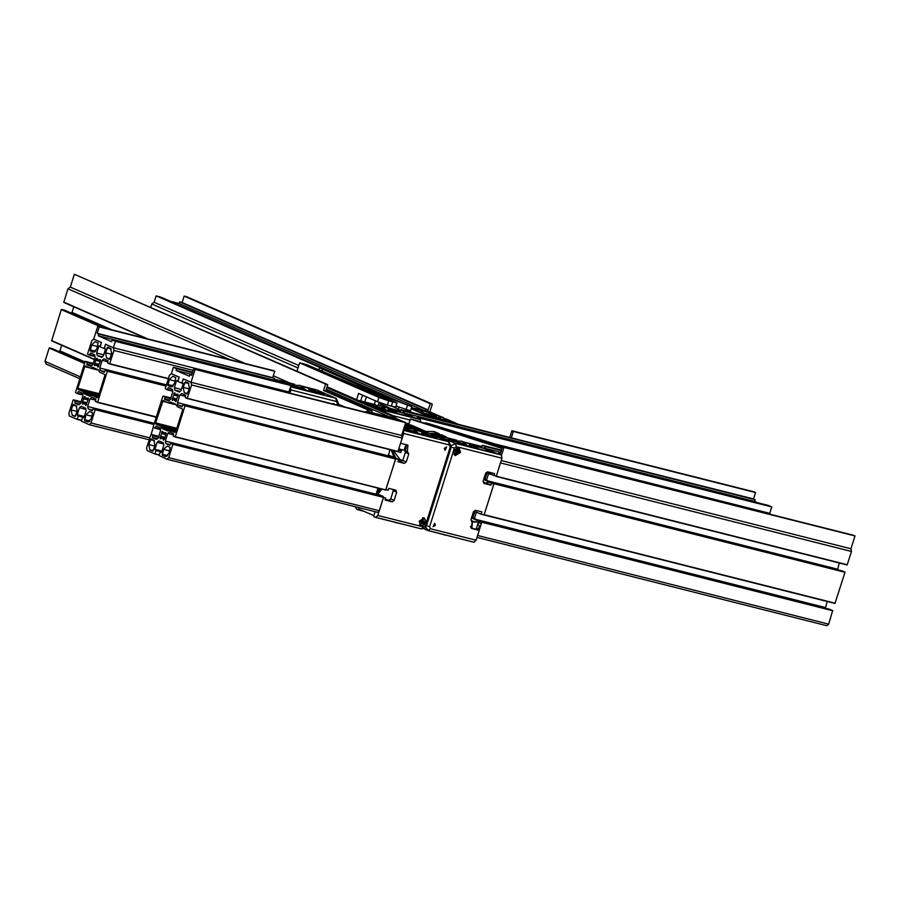 <?xml version="1.0" encoding="UTF-8"?>
<svg xmlns="http://www.w3.org/2000/svg" width="900" height="900" viewBox="0 0 900 900"><rect width="100%" height="100%" fill="white"/><g stroke="black" fill="none" stroke-linecap="round" stroke-linejoin="round"><path stroke-width="1.35" d="M419.985 525.645L420.952 525.533M424.001 518.569L423.416 517.781M385.695 498.15L385.099 500.029L392.186 501.817L394.132 500.456L396.72 492.255L395.854 490.196L388.766 488.407L388.17 490.286L385.92 489.724L395.707 458.707L398.655 459.45L397.924 461.756L404.314 463.365L406.26 462.015L408.836 453.814L407.34 451.586L407.959 445.14L400.579 443.239L403.673 433.418L449.303 444.926L450.169 446.985L425.385 525.589L423.45 526.939L420.885 526.264L419.175 521.257L424.485 518.029L426.195 523.024L421.335 526.41L377.82 515.43L383.445 497.576L385.695 498.15L383.512 497.194M444.397 448.301L446.591 446.963L445.106 450.371L444.397 448.301M398.576 449.595L401.366 450.821L398.419 450.079L397.912 451.699L400.86 452.441L401.366 450.821M407.34 451.586L404.392 450.304L404.955 449.944M406.496 445.793L405.956 444.6M404.392 450.304L398.801 448.886M403.245 430.358L403.673 433.418M193.601 368.854L195.086 369.506L191.036 382.32L183.218 378.9L181.868 383.175L177.84 381.409L179.179 377.134L171.36 373.714L179.032 377.066L178.099 380.554L176.558 380.655L174.352 387.664L174.859 390.116L179.291 392.051L181.046 390.589L183.251 383.58L182.138 382.32L183.364 378.968L191.036 382.32L191.599 384.986L187.178 398.52L185.344 397.71L185.681 395.235L181.643 393.469L179.899 394.942L177.469 402.637L177.986 405.09L182.036 406.856L183.116 404.707L185.029 405.832L175.275 436.77L173.227 436.162L173.554 433.688L169.526 431.921L167.771 433.384L165.352 441.079L165.859 443.543L169.909 445.309L170.989 443.16L172.901 444.285L168.705 457.605L166.792 459.214L159.053 455.535L160.054 452.374L161.595 452.272L163.8 445.264L163.294 442.8L158.861 440.865L157.106 442.339L154.901 449.348L156.015 450.608L154.8 453.971L147.116 450.608L146.554 447.93L150.986 434.419L152.809 435.206L152.471 437.692L156.51 439.447L158.265 437.985L160.684 430.29L160.178 427.838L156.127 426.06L155.014 428.209L153.135 427.084L162.877 396.157L164.925 396.765L164.599 399.24L168.626 401.006L170.381 399.532L172.811 391.849L172.294 389.385L168.244 387.619L167.164 389.767L165.251 388.642L169.459 375.311L171.36 373.714L173.374 367.312L176.58 368.707L176.04 370.418L189.326 376.223L189.866 374.512L191.588 375.266L193.601 368.854L404.201 421.988L405.675 422.629L401.636 435.442L402.199 438.12L397.912 451.699M377.82 515.43L375.536 517.354L373.567 516.488L375.053 511.751L373.838 515.632L358.582 508.973L358.312 509.827L356.344 508.961L355.478 506.812M415.08 430.076L421.796 431.764L429.424 435.105L429.188 435.859L429.424 435.105L439.493 437.681L429.424 435.105L437.051 438.435L403.369 429.941M422.19 434.059L421.56 432.517L432.394 437.254M394.132 500.456L390.69 498.949L393.277 490.748L392.704 489.397M396.72 492.255L393.277 490.748M385.346 499.252L388.744 500.31L390.69 498.949M392.186 501.817L388.744 500.31M404.314 463.365L400.871 461.858L402.806 460.507L405.394 452.306L404.595 450.382M398.137 461.093L400.871 461.858M406.26 462.015L402.806 460.507M408.836 453.814L405.382 452.363M395.707 458.707L388.17 455.411M398.655 459.45L388.327 454.939M376.2 493.38L383.085 496.384L376.054 493.864M363.566 511.155L358.312 509.827M404.201 427.331L406.395 427.882M421.56 432.517L421.796 431.764M420.919 434.363L427.399 435.184L429.784 436.601M420.345 434.216L427.196 435.105M402.626 460.631L399.96 459.473L393.379 450.529M406.339 429.998L412.549 430.673L420.581 434.183M401.535 461.396L398.407 460.215M395.843 458.224L392.141 450.214M404.46 429.176L417.454 432.821M401.096 461.7L398.801 460.935M394.639 457.695L391.5 450.056M403.729 428.805L413.032 428.906L417.994 433.058M394.245 457.526L391.118 449.955M403.841 428.456L412.83 428.827M400.973 523.778L394.56 522.169M395.662 522.743L394.38 522.124M377.899 494.123L381.803 489.116M376.897 493.684L380.509 488.79M376.324 493.436L379.8 488.61M376.627 492.019L379.35 488.498M422.64 523.474L421.425 523.159L421.223 521.73L422.235 520.594L423.45 520.909L423.652 522.337L422.64 523.474L421.391 522.923M421.38 522.788L422.134 520.717M422.325 521.764L423.652 522.337M404.483 448.999L405.506 450.146L406.395 445.759L405.146 446.366M405.27 446.76L406.058 446.749L406.282 447.84L404.944 448.965L405.27 446.76L406.103 446.974M406.091 448.223L404.719 447.874M405.765 446.085L404.438 448.853L405.765 446.085M398.137 410.423L399.139 407.239M411.368 408.06L426.476 411.863L436.466 416.239L435.994 417.386M446.58 419.681L451.991 422.044L441.113 419.299L444.06 420.593L430.234 416.554L411.3 408.285M436.354 417.139L426.116 414.551M430.088 411.952L441.596 416.981M426.476 411.863L426.746 411.019L429.559 411.716M426.746 411.019L440.348 416.959M419.411 411.829L421.864 411.952L425.678 414.562M422.145 412.031L426.353 414.866M426.848 415.08L443.902 420.007M437.738 417.825L445.995 420.536M437.468 417.757L442.361 417.127L446.873 420.75M442.642 417.206L447.435 420.896M383.017 406.98L400.59 411.053M402.863 411.986L402.593 412.841L412.864 417.33M420.863 422.336L420.086 419.512L418.118 418.657L382.106 409.567L374.479 406.238L367.493 404.471L374.479 406.238L366.851 402.907L374.332 404.798M388.418 411.041L388.35 409.252L402.593 412.841M390.026 410.974L387.877 410.029M380.779 405.731L372.195 405.236M385.942 409.961L380.97 405.821L372.589 405.416M385.402 409.725L373.444 405.787M388.53 411.098L380.498 407.588L375.649 406.744M395.145 412.02L388.294 411.131M397.721 413.505L395.336 412.099L388.868 411.277M289.89 393.142L290.891 389.97L336.521 401.479L337.387 403.537L336.926 405.011M332.269 403.841L333.81 403.515L334.553 404.415M290.452 386.899L290.891 389.97M302.287 386.618L309.015 388.316L316.642 391.646L316.406 392.4L316.642 391.646L326.711 394.223L316.642 391.646L324.27 394.976L290.588 386.483M309.409 390.611L308.779 389.07L319.613 393.806M275.366 380.745L287.032 383.704M274.039 379.496L293.603 384.424M308.779 389.07L309.015 388.316M308.137 390.915L314.606 391.736L316.991 393.142M307.564 390.769L314.415 391.646M293.546 386.55L299.767 387.225L307.8 390.735M291.668 385.729L304.673 389.363M290.88 385.38L300.24 385.459L305.213 389.599M290.486 385.211L300.049 385.369M379.316 415.699L367.549 411.086L365.141 412.132M375.345 413.966L391.849 418.129L395.82 419.861M411.941 425.947L417.364 428.31L406.485 425.565L414.202 429.469L404.876 425.16M395.449 418.219L403.886 421.897M391.849 418.129L392.119 417.274L394.931 417.983M392.119 417.274L401.074 421.189M405.067 424.586L409.275 426.274M405.382 423.562L411.356 426.791M405.484 423.236L407.734 423.394L412.245 427.016M408.015 423.473L412.808 427.162M486.304 472.714L492.761 474.919M490.343 472.522L489.791 474.244M464.243 442.474L481.793 446.535M484.065 447.469L483.795 448.324L494.055 452.812M470.858 527.749L479.194 530.404L476.1 540.225L430.47 528.716L429.604 526.658L454.387 448.054L456.322 446.704L458.887 447.379L460.598 452.385L455.287 455.614L453.577 450.619L458.426 447.233L501.952 458.213L501.289 454.995L499.32 454.14L463.309 445.061L455.681 441.72L446.062 439.301L443.801 439.56L446.062 439.301L455.681 441.72L448.054 438.39L455.603 440.291M483.311 482.006L486.866 483.559L483.615 482.738L487.564 483.728L488.16 481.849L493.841 483.919L484.065 514.935L834.964 603.439L844.942 572.321L843.008 571.185M483.795 479.048L490.534 481.995L487.586 481.252L486.866 483.559M483.637 479.52L487.586 481.252M469.609 446.535L469.541 444.735L483.795 448.324M471.274 446.479L469.069 445.511M458.404 447.93L457.819 447.142M454.387 455.006L455.355 454.894M479.194 530.404L471.814 528.502L472.433 522.056L470.925 519.829L473.512 511.627L475.459 510.277L481.849 511.886L481.118 514.192L834.975 603.439M493.841 483.919L491.603 483.356L491.006 485.235L483.919 483.446L483.053 481.387L485.64 473.186L487.586 471.825L494.674 473.614L494.077 475.493L496.327 476.066L501.952 458.213M435.364 525.341L433.17 526.68L434.666 523.271L435.364 525.341M471.544 521.28L475.234 522.214L475.447 521.528L481.343 523.564L481.86 521.944L478.912 521.201L478.395 522.821M472.433 522.056L471.735 521.752M478.249 522.754L476.235 529.11M478.912 521.201L471.521 517.972M475.234 522.214L471.184 520.447M428.49 530.707L473.963 542.194L476.1 540.225M471.668 517.489L481.86 521.944M491.006 485.235L487.564 483.728M491.603 483.356L488.16 481.849M494.077 475.493L490.635 473.996L491.04 472.702M481.118 514.192L474.188 511.166M462.015 441.236L453.442 440.741M467.19 445.466L462.218 441.326L453.836 440.921M466.639 445.23L454.691 441.293M469.766 446.603L461.734 443.093L456.885 442.249M476.392 447.525L469.553 446.636M478.946 448.999L476.584 447.604L470.126 446.782M443.543 534.521L444.848 535.163M443.723 534.566L450.191 536.197M453.971 454.275L455.445 454.916L459.574 452.036L458.123 447.784L455.062 454.781L459.652 452.081L458.123 447.784L456.874 447.244M456.637 449.955L457.853 450.27L458.055 451.699L457.043 452.824L455.827 452.52L455.625 451.091L456.637 449.955M458.055 451.699L456.728 451.125L456.525 450.079M455.794 452.284L457.043 452.824M455.771 452.149L456.728 451.125M471.994 522.315L471.757 526.084L470.509 526.511M471.881 525.949L472.545 523.316M433.159 434.914L441.731 434.824L447.874 437.963M439.29 435.803L445.421 436.433M439.673 434.183L437.794 433.103L429.896 433.485L414.101 429.446M437.794 433.103L434.104 431.494L425.824 431.46M770.4 514.373L769.714 513.293L771.739 506.88L768.533 505.485L417.544 416.947L420.739 418.343L420.322 419.659M477.641 524.666L479.171 525.33L479.385 526.399L478.26 529.988M472.162 517.702L471.87 516.847M474.975 511.515L472.646 517.916M484.279 479.261L483.998 478.406M487.103 473.062L484.762 479.475M481.838 522.011L477.382 536.13M479.925 521.1L830.88 609.626M478.181 522.956L479.07 522.99M476.438 512.145L474.379 518.67M491.681 482.974L493.954 483.772L484.088 514.868M488.554 473.704L486.506 480.229M500.659 462.308L496.316 476.257L494.156 475.515M826.841 625.725L476.966 537.457L826.841 625.725L828.619 624.094L832.759 610.436M825.413 608.254L827.179 601.47M476.381 519.548L825.266 607.556M837.529 569.801L839.306 563.029M488.498 481.106L837.383 569.115M847.102 564.998L496.125 476.46L847.102 564.998L851.512 551.475L850.961 548.798L855 535.984L853.526 535.331L502.526 446.794L504.011 447.435L501.57 455.186M169.065 430.346L167.828 430.976L162.079 428.468L160.864 426.184L155.79 423.979L155.565 422.899L163.125 400.545L168.345 402.817L170.325 401.951L176.074 404.46L177.3 406.733L182.362 408.949L182.588 410.017L175.748 431.719L175.028 432.382L169.065 430.346M162.315 455.31L163.631 449.37L167.186 446.085L170.246 447.401L168.93 453.341L165.375 456.615L162.315 455.31L166.703 456.412M175.838 377.618L174.521 383.558L170.966 386.843L167.917 385.526L169.222 379.586L172.789 376.312L175.838 377.618M188.291 383.062L189.405 388.406L187.155 393.93L184.297 392.692L183.184 387.338L185.434 381.814L188.291 383.062M149.873 449.865L148.759 444.521L151.054 439.009L153.855 440.235L154.969 445.579L152.719 451.114L149.873 449.865L153.315 450.731M175.624 401.715L175.106 400.466L173.34 399.69L172.384 400.376L172.069 399.195L174.757 392.726L175.174 394.009L176.929 394.785L177.896 394.099L178.211 395.28L175.624 401.715M163.507 440.156L162.99 438.907L161.224 438.142L160.256 438.829L159.941 437.647L162.641 431.179L163.046 432.461L164.812 433.226L165.769 432.54L166.084 433.733L164.261 439.526L163.294 440.066M388.215 456.446L389.981 449.674M385.661 490.084L175.061 436.961L385.639 490.084L395.618 458.966L393.739 457.841L183.116 404.707M376.088 494.899L377.865 488.115M167.051 459.27L377.516 512.381L379.294 510.739L383.501 497.407L381.566 496.282M181.406 389.441L174.352 387.664M180.045 391.433L174.859 390.116M185.49 396.36L179.899 394.942M388.069 455.76L177.469 402.637M182.385 406.204L177.986 405.09M173.374 434.801L167.771 433.384M375.941 494.201L165.352 441.079M170.269 444.645L165.859 443.543M160.403 452.048L161.561 452.34L160.403 452.048M163.53 443.959L157.106 442.339M150.975 434.407L158.771 436.376L150.975 434.407M155.047 428.209L160.537 429.604L155.07 428.22M91.406 367.988L92.644 367.358L98.392 369.855L99.608 372.139L104.681 374.355L104.906 375.424L98.055 397.125L97.301 397.766L92.126 395.516L90.146 396.371L84.386 393.874L83.171 391.59L78.109 389.374L77.884 388.305L84.724 366.604L85.489 365.963L90.653 368.213L97.796 369.596M98.156 343.024L96.84 348.964L93.285 352.238L90.225 350.933L91.541 344.993L95.096 341.707L98.156 343.024M84.634 420.705L85.939 414.765L89.505 411.491L92.554 412.796L91.249 418.736L87.683 422.021L84.634 420.705L89.021 421.819M72.18 415.271L71.066 409.916L73.316 404.392L76.174 405.641L77.288 410.985L75.038 416.509L72.18 415.271L75.623 416.137M110.599 348.457L111.712 353.812L109.474 359.336L106.616 358.088L105.502 352.744L107.752 347.22L110.599 348.457M84.836 396.608L85.365 397.856L87.131 398.632L88.087 397.946L88.403 399.127L85.703 405.596L85.297 404.314L83.531 403.537L82.575 404.224L82.26 403.043L84.082 397.249L85.039 396.664M96.964 358.166L97.481 359.415L99.248 360.18L100.204 359.505L100.53 360.686L97.83 367.155L97.425 365.873L95.659 365.096L94.703 365.782L94.376 364.601L96.21 358.796L97.155 358.211M289.541 393.053L288.855 391.995L290.869 385.582L287.674 384.188L112.174 339.919L115.38 341.314L113.355 347.715L113.918 350.392L109.71 363.724L107.663 363.116L108 360.641L103.961 358.875L102.206 360.349L99.788 368.032L100.294 370.496L104.332 372.262L105.424 370.114L107.336 371.239L97.594 402.165L95.535 401.558L95.873 399.082L91.834 397.316L90.09 398.79L87.66 406.474L88.177 408.938L92.205 410.704L93.308 408.555L95.22 409.68L91.013 423.011L89.235 424.654L81.439 421.256L82.361 417.769L83.914 417.668L86.119 410.67L85.601 408.206L81.18 406.271L79.425 407.745L77.22 414.743L78.334 416.014L77.119 419.366L69.424 416.002L68.873 413.336L73.069 400.005L75.127 400.613L74.79 403.088L78.829 404.854L80.573 403.38L83.002 395.696L82.485 393.233L78.457 391.466L77.355 393.615L75.442 392.49L85.196 361.564L87.244 362.16L86.906 364.646L90.945 366.412L92.7 364.939L95.119 357.244L94.612 354.791L90.574 353.025L89.483 355.174L87.57 354.049L91.766 340.718L93.544 339.075L101.351 342.473L100.418 345.949L98.876 346.061L96.671 353.059L97.177 355.522L101.61 357.457L103.354 355.984L105.57 348.986L104.456 347.715L105.66 344.363L113.355 347.715L105.536 344.295L104.186 348.57L100.147 346.804L101.498 342.54L93.668 339.12L97.718 326.306L99.191 326.947L97.166 333.36L98.888 334.103L98.347 335.812L111.634 341.618L112.174 339.919M85.849 409.365L79.425 407.745M103.714 354.836L96.671 353.059M102.353 356.827L97.177 355.522M107.809 361.755L102.206 360.349M166.444 384.851L99.788 368.032M104.704 371.61L100.294 370.496M95.692 400.207L90.09 398.79M154.328 423.293L87.66 406.474M92.587 410.051L88.177 408.938M398.407 410.49L400.219 409.849M405.045 404.156L160.751 297.067L156.184 295.92L154.17 302.321L151.74 304.02L150.716 307.249M325.575 384.053L327.69 384.593L325.665 390.994L323.561 390.465L325.575 384.053L74.362 274.275L70.324 287.089L67.894 288.776L63.799 302.411L146.835 338.692L63.799 302.411M52.178 348.559L49.208 348.075L45 361.395L46.08 363.971M61.695 345.229L59.917 350.865L58.973 351.529M64.305 310.118L61.324 309.623L51.671 340.853L94.41 359.527L51.671 340.853M73.811 306.787L72.034 312.424L71.089 313.076M59.917 350.865L85.095 361.868M72.034 312.424L112.117 329.94M104.186 348.57L105.581 348.919M113.355 347.715L288.855 391.995L113.355 347.715M115.38 341.314L290.869 385.582M277.155 381.532L273.847 380.081L274.387 378.382L272.666 377.629L274.691 371.216L273.206 370.575L97.718 326.306M98.347 335.812L273.847 380.081M98.888 334.103L274.387 378.382M97.166 333.36L272.666 377.629M99.191 326.947L274.691 371.216M181.868 383.175L183.263 383.524M192.566 372.15L173.374 367.312M192.398 372.701L176.58 368.707M191.857 374.4L176.04 370.418M191.678 374.974L189.866 374.512M405.675 422.629L195.086 369.506M401.636 435.442L191.036 382.32L401.636 435.442M411.502 407.632L425.216 411.086L425.756 409.376L428.209 409.995L430.234 403.594L432.338 404.123L186.289 296.595L184.185 296.066L182.16 302.468L179.708 301.849L179.167 303.559L170.73 301.433M154.17 302.321L298.777 365.524L154.17 302.321M391.95 406.238L398.554 409.129L391.95 406.238M156.184 295.92L394.853 400.219M179.167 303.559L425.216 411.086M179.708 301.849L425.756 409.376M182.16 302.468L428.209 409.995M184.185 296.066L430.234 403.594M432.338 404.123L429.896 411.84M481.894 446.546L482.299 445.241L485.505 446.647L484.965 448.358L496.688 453.476M501.491 450.09L482.299 445.241M501.322 450.63L485.505 446.647M500.782 452.34L484.965 448.358M498.33 453.892L498.791 452.452L500.512 453.206L502.526 446.794M500.603 452.902L498.791 452.452M855 535.984L504.011 447.435M850.961 548.798L501.21 460.575L850.961 548.798M509.861 437.186L511.886 430.785L513.36 431.426L511.346 437.827L401.062 409.736L404.257 411.142L403.718 412.841L415.496 417.994M511.886 430.785L754.076 491.873L755.55 492.514L753.525 498.926L755.246 499.68L754.706 501.39L758.014 502.83M400.646 411.053L401.062 409.736M417.082 418.399L417.544 416.947M479.284 440.032L769.714 513.293L479.284 440.032M420.739 418.343L771.739 506.88M403.718 412.841L754.706 501.39M404.257 411.142L755.246 499.68M511.346 437.827L753.525 498.926M513.36 431.426L755.55 492.514M367.189 411.03L367.605 409.714L323.561 390.465M344.588 406.946L338.321 404.201L344.588 406.946M290.284 383.209L273.251 375.772L290.284 383.209M245.183 363.499L70.324 287.089L245.183 363.499M367.605 409.714L372.161 410.861L371.689 412.369M372.848 412.875L390.577 417.353L391.118 415.642L395.685 416.79L395.269 418.106M395.685 416.79L326.993 386.775M391.118 415.642L326.756 387.517M390.577 417.353L326.228 389.228M372.161 410.861L325.789 390.6M327.69 384.593L74.362 274.275M153.281 427.444L151.076 434.43M388.699 400.815L378.866 397.418L377.516 401.692L387.349 405.079L388.699 400.815L397.035 402.919L395.696 407.183L391.421 406.103L392.76 401.839L369.056 392.355L392.76 401.839L391.421 406.103L387.349 405.079M356.591 399.713L358.571 393.412L377.516 401.692M362.565 395.156L360.731 400.984L362.565 395.156M378.866 397.418L299.632 362.79L303.851 363.859L369.056 392.355L305.741 364.331L397.035 402.919M299.632 362.79L297 371.171M408.96 423.743L410.445 419.017L414.743 420.098L502.132 448.043M501.998 448.47L410.445 419.017M424.845 423.754L425.171 422.73L429.626 423.855L507.634 447.851L601.898 471.859M502.459 447.007L425.171 422.73M396.045 406.058L410.468 410.906L411.817 406.642L382.601 395.775L319.5 367.808L386.606 396.776L411.817 406.642M366.368 396.821L364.736 401.996M406.046 409.793L407.385 405.529M379.26 402.289L378.428 404.955M374.276 404.404L375.424 400.781M319.5 367.808L318.904 369.697M449.303 444.926L448.639 441.72L403.267 430.279M450.169 446.985L451.26 447.154L449.089 441.877L429.446 433.327L414.146 429.469M425.385 525.589L426.488 525.757L424.868 528.109L421.312 528.908L375.84 517.433M423.45 526.939L421.312 528.908L375.683 517.399M410.04 431.618L403.718 428.861L410.029 431.618M407.52 427.793L404.303 426.994L407.475 427.793M419.209 521.179L420.66 525.431L423.72 518.423L419.209 521.179M419.805 521.37L425.07 522.697L419.805 521.37M405.877 409.736L412.481 412.627M430.369 417.139L411.154 408.735M436.534 416.554L425.351 413.73M436.466 416.239L424.845 413.303M445.714 418.781L457.751 424.046M357.896 400.286L375.412 404.696M382.084 406.384L400.894 411.131M391.725 411.053L388.058 409.455M398.61 413.73L397.147 413.1M392.985 411.277L388.35 409.252M393.536 415.856L410.13 420.041M420.086 419.512L377.089 408.668M336.521 401.479L335.858 398.261L290.486 386.82M337.387 403.537L338.479 403.706L336.308 398.419L317.115 390.037L301.365 386.021M297.259 388.17L286.976 383.681L297.248 388.159M316.361 389.801L301.32 385.999M274.14 379.159L294.683 384.334M376.504 415.001L367.549 411.086M428.501 433.08L426.915 431.966L404.516 426.319M411.086 425.048L427.882 432.923M436.016 435.026L456.694 440.201M463.309 441.877L482.096 446.614M434.205 435.364L436.466 435.105L455.659 443.486L451.485 445.455M472.973 446.558L469.249 444.938M479.801 449.224L478.395 448.605M474.233 446.782L469.541 444.735M472.174 528.626L471.476 528.322M430.47 528.716L428.332 530.685L423.765 528.739M425.767 527.175L428.332 530.685L473.963 542.194M429.604 526.658L426.51 525.679M454.387 448.054L451.294 447.075M456.322 446.704L455.659 443.486L501.289 454.995M459.473 452.059L454.207 450.731L459.473 452.059M478.62 528.84L476.494 528.3M474.728 512.168L473.445 511.841M474.435 512.415L473.355 512.145M473.456 515.227L472.455 514.98M473.31 515.509L472.365 515.273M473.119 516.262L472.14 516.015M473.209 516.679L472.016 516.375M471.971 516.533L473.254 516.904L471.96 516.577M473.287 517.298L472.005 516.971M486.855 473.726L485.572 473.4M486.562 473.974L485.471 473.692M485.584 476.786L484.582 476.539M485.438 477.056L484.493 476.82M485.246 477.821L484.256 477.562M485.336 478.226L484.144 477.934M485.381 478.463L484.076 478.136M485.426 478.777L484.088 478.429M485.404 478.856L484.132 478.53M477.63 535.545L828.619 624.094M481.826 522.225L832.826 610.762M484.2 514.699L835.189 603.248M493.954 483.772L844.942 572.321M493.886 483.457L844.875 571.995M492.064 482.659L843.053 571.196M496.316 476.257L847.316 564.795M500.524 462.926L851.512 551.475M162.079 428.468L169.166 430.256M161.539 427.669L175.882 431.28M161.393 426.994L176.074 430.695M160.864 426.184L176.265 430.076M155.79 423.979L176.535 429.21M155.565 422.899L176.839 428.265M162.416 401.209L167.67 402.536M168.446 402.829L176.479 404.854M169.099 402.581L175.477 404.19M169.571 402.176L172.654 402.964M162.09 454.241L167.67 455.647M163.631 449.37L169.695 450.9M167.917 385.526L172.305 386.64M167.692 384.457L173.261 385.864M169.222 379.586L175.297 381.116M184.297 392.692L187.74 393.559M183.184 387.338L189.259 388.868M184.725 382.478L188.921 383.535M148.759 444.521L154.822 446.051M150.289 439.65L154.496 440.707M175.208 400.59L176.479 400.916M173.419 399.757L176.456 400.522L173.34 399.69M172.069 399.195L176.411 400.286M172.181 398.835L176.321 399.881M172.912 398.216L176.513 399.127M173.036 397.935L176.659 398.846M173.936 395.1L177.638 396.034M173.993 394.796L177.93 395.786M173.779 393.761L176.715 394.504M173.891 393.401L175.028 393.683M175.23 394.009L176.591 394.358M177.03 394.762L178.166 395.055L177.041 394.751M163.08 439.043L164.362 439.358M161.291 438.199L164.329 438.964M159.941 437.647L164.284 438.739M160.054 437.276L164.194 438.322M160.796 436.657L164.385 437.569M160.92 436.376L164.542 437.299M161.809 433.541L165.51 434.475M161.876 433.238L165.814 434.228M161.662 432.202L164.588 432.945M161.775 431.843L162.911 432.124M163.102 432.45L164.475 432.799M164.925 433.192L166.039 433.474M177.964 381.004L176.558 380.655M402.199 438.12L191.599 384.986M397.991 451.44L187.391 398.317M397.766 451.631L187.2 398.52L397.777 451.642M393.739 457.841L183.139 404.719M395.55 458.64L184.961 405.517M395.618 458.966L185.029 405.832M385.875 489.892L175.275 436.77M170.989 443.16L381.611 496.294L171.011 443.171M383.434 497.081L172.834 443.959M383.501 497.407L172.901 444.285M379.294 510.739L168.705 457.605M161.955 451.125L154.901 449.348M161.865 451.406L154.969 449.662M161.82 451.564L155.903 450.079M161.674 452.036L156.015 450.608M159.278 454.838L155.014 453.769M159.199 455.074L154.822 453.971L159.199 455.074M158.67 436.691L152.809 435.206M158.524 437.152L152.921 435.746M157.466 438.649L152.404 437.366M157.196 438.874L152.471 437.692M157.489 426.656L155.914 426.262M160.447 429.154L155.396 427.882M163.091 395.966L170.888 397.935L163.114 395.966M170.786 398.239L164.925 396.765M170.64 398.711L165.037 397.294M169.594 400.196L164.531 398.925M169.312 400.433L164.599 399.24M169.605 388.215L168.03 387.81M172.575 390.713L167.524 389.441M172.665 391.151L167.186 389.767L172.665 391.151M91.89 367.582L94.972 368.359M84.386 393.874L91.485 395.662M83.858 393.064L98.201 396.686M83.711 392.389L98.381 396.09M83.171 391.59L98.584 395.471M78.109 389.374L98.854 394.605M77.884 388.305L99.146 393.671M84.724 366.604L89.989 367.931M98.797 370.26L90.754 368.235M90.225 350.933L94.624 352.035M90 349.864L95.58 351.27M91.541 344.993L97.605 346.522M84.409 419.636L89.978 421.043M85.939 414.765L92.014 416.295M71.066 409.916L77.141 411.446M72.608 405.045L76.804 406.114M106.616 358.088L110.059 358.954M105.502 352.744L111.566 354.274M107.032 347.873L111.24 348.93M85.421 397.856L86.782 398.205M88.346 398.88L87.131 398.632M85.399 404.438L86.681 404.764M83.61 403.605L86.647 404.37M82.26 403.043L86.603 404.134M82.373 402.683L86.513 403.729M83.104 402.064L86.704 402.975M83.228 401.782L86.85 402.694M84.127 398.947L87.829 399.881M84.184 398.632L88.121 399.634M83.97 397.609L86.906 398.351M85.219 397.53L84.082 397.249M97.538 359.415L98.91 359.752M99.337 360.169L100.474 360.45L99.36 360.146M97.515 365.996L98.797 366.311M95.726 365.152L98.764 365.929L95.659 365.096M94.376 364.601L98.719 365.692M94.5 364.23L98.64 365.276M95.231 363.623L98.82 364.522M95.355 363.341L98.978 364.252M96.244 360.495L99.945 361.429M96.311 360.191L100.249 361.181M96.097 359.156L99.034 359.899M97.346 359.089L96.21 358.796M149.749 437.827L91.013 423.011M95.22 409.68L153.945 424.496M89.235 424.654L149.141 439.751L89.37 424.676M83.88 417.735L82.744 417.454L83.88 417.735M84.274 416.52L77.22 414.743M84.184 416.801L77.288 415.069M84.127 416.97L78.221 415.474M83.981 417.431L78.334 416.014M81.585 420.244L77.332 419.175M81.517 420.48L77.13 419.366L81.517 420.48M81.079 401.782L73.305 399.814L81.079 401.771M80.989 402.086L75.127 400.613M80.831 402.559L75.229 401.141M79.785 404.044L74.722 402.772M79.504 404.28L74.79 403.088M79.808 392.062L78.221 391.657M82.766 394.56L77.715 393.289M77.355 393.615L82.856 394.999L77.377 393.615M85.41 361.361L93.206 363.33L85.421 361.373M93.105 363.645L87.244 362.16M92.959 364.118L87.356 362.7M91.913 365.603L86.839 364.32M91.631 365.839L86.906 364.646M91.924 353.61L90.349 353.216M94.883 356.119L89.831 354.836M94.972 356.558L89.505 355.174L94.972 356.558M100.271 346.41L98.876 346.061M193.129 370.373L113.918 350.392M168.435 378.54L109.71 363.724M168.368 378.765L109.508 363.915L168.368 378.765M105.424 370.114L166.252 385.459L105.457 370.125M166.151 385.774L107.269 370.912M166.072 386.055L107.336 371.239M156.319 416.981L97.594 402.165M156.24 417.206L97.391 402.368L156.24 417.218M154.136 423.9L93.33 408.566L154.136 423.9M154.035 424.215L95.153 409.365M391.207 408.668L378.945 403.312M298.012 367.942L151.74 304.02M67.894 288.776L230.276 359.741M274.207 378.945L275.377 379.451M148.208 339.041L63.697 302.108M45 361.395L80.37 376.853M49.208 348.075L84.578 363.532M49.489 347.873L84.668 363.24M52.087 348.525L84.802 362.812L52.133 348.536M51.57 340.549L94.478 359.303M61.324 309.623L101.903 327.364M61.616 309.42L103.691 327.814M64.215 310.072L106.29 328.466M382.162 397.17L382.601 395.775M321.975 371.036L322.459 369.495M322.234 369.382L321.75 370.946M451.26 447.154L426.488 525.757M449.089 441.877L429.896 433.485M419.423 524.88L422.246 525.6L425.216 522.832L424.935 519.469L422.483 517.882M457.886 424.08L445.657 418.736M441.675 416.993L429.829 411.817M421.864 411.952L422.426 412.099M442.361 417.127L442.924 417.262M400.748 411.075L382.05 406.361M375.457 404.696L357.829 400.252M338.479 403.706L337.984 405.281M336.308 398.419L317.115 390.037M294.739 384.334L274.151 379.136M427.185 432.056L411.03 425.002M404.021 421.942L395.201 418.084M407.734 423.394L408.296 423.529M481.95 446.558L463.264 441.855M456.739 440.201L436.32 435.049L433.868 435.218M431.415 434.149L438.716 434.036M474.064 511.245L474.817 511.436M486.18 472.804L486.945 472.995M484.088 478.091L485.37 478.418M484.031 478.406L485.426 478.755M492.041 482.647L843.03 571.196M176.479 404.865L168.345 402.817M176.614 394.38L175.174 394.009M178.166 395.1L176.929 394.785M164.329 438.919L161.224 438.142M164.498 432.821L163.046 432.461M377.516 512.381L166.916 459.248M98.797 370.271L90.653 368.213M86.805 398.228L85.365 397.856M86.636 404.325L83.531 403.537M98.933 359.775L97.481 359.415M100.485 360.495L99.248 360.18M45.855 363.904L79.785 378.731M64.26 310.095L106.312 328.478"/></g></svg>
